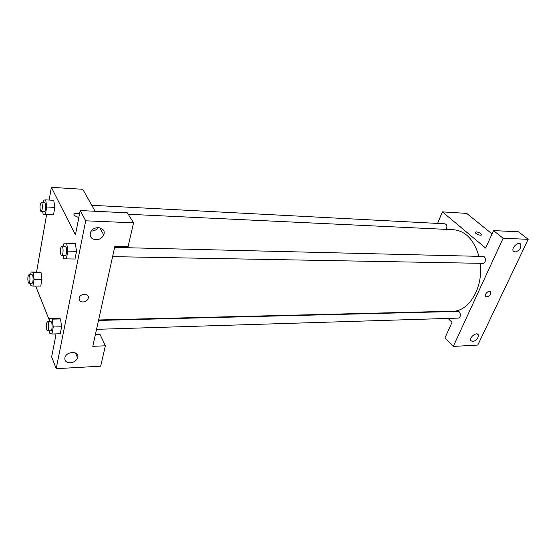 <?xml version="1.0" encoding="UTF-8"?>
<svg xmlns="http://www.w3.org/2000/svg" width="556" height="556" viewBox="0 0 556 556"><rect width="100%" height="100%" fill="white"/><g stroke="black" fill="none" stroke-linecap="round" stroke-linejoin="round"><path stroke-width="0.83" d="M453.265 346.43L477.785 345.061L528.2 239.323L503.117 238.274L453.265 346.43L444.967 337.923L452.021 322.348L448.06 318.428M437.586 223.415L442.388 211.871L466.699 213.4L492.053 233.93M503.117 238.274L493.561 230.594L518.539 231.81L528.2 239.323M481.51 234.847L481.524 234.556C480.634 233.186 478.918 232.29 476.367 231.873C478.918 232.29 480.634 233.186 481.524 234.556C482.094 236.3 475.505 234.166 475.241 232.519L476.367 231.873L475.255 232.227M442.388 211.871L485.645 248.087L493.561 230.594M112.604 256.636L482.928 263.363C486.118 263.6 486.298 256.351 483.094 256.448L114.64 247.42M446.211 229.378C447.427 226.577 446.996 224.714 444.911 223.804L91.761 205.289M96.535 329.333L458.207 318.108C461.188 318.185 460.91 311.179 457.942 311.423L98.509 320.43M98.607 319.978L452.716 311.214C468.923 311.645 483.47 287.501 480.189 263.315M478.931 256.344C474.08 239.865 465.65 230.99 453.647 229.732L128.248 214.255M472.697 341.613L470.737 340.536C469.174 337.249 477.048 331.411 478.278 334.941C478.396 338.236 476.541 340.46 472.697 341.613M514.995 252.07L513.257 251.117C511.04 247.83 518.88 240.734 520.777 244.313C521.285 248.205 519.36 250.791 514.995 252.07M486.778 296.946L485.464 296.209C484.186 293.881 489.683 289.495 490.719 292.011C490.906 294.485 489.593 296.133 486.778 296.946C489.586 296.133 490.899 294.485 490.719 292.011C489.676 289.488 484.186 293.881 485.464 296.209L486.778 296.946M92.782 346.332L114.883 246.315L128.095 246.649L133.558 222.817L85.7 220.815L56.184 368.677L100.685 366.189L105.362 345.797L92.782 346.332M49.143 200.056L51.367 187.323L82.754 189.29L95.132 211.266M82.907 301.984C79.849 301.693 78.646 300.219 79.293 297.557C81.037 292.637 90.204 293.79 88.133 298.621C87.167 300.671 85.422 301.79 82.907 301.984C85.422 301.79 87.16 300.671 88.133 298.621C90.204 293.783 81.037 292.637 79.293 297.557C78.646 300.219 79.849 301.693 82.907 301.984M95.868 239.775C91.17 239.073 89.405 236.571 90.586 232.269C93.575 224.638 107.058 227.453 103.694 234.896C102.179 238.017 99.566 239.636 95.868 239.775M70.244 362.804C65.976 362.609 64.239 360.74 65.038 357.202C67.276 350.537 80.279 351.35 77.597 357.911C76.304 360.754 73.851 362.387 70.244 362.804M91.26 231.074C94.2 231.032 96.529 229.864 98.231 227.564M101.407 228.363L100.664 229.433M95.354 334.691L100.094 334.524L105.362 345.797M77.764 355.59L76.645 355.645M56.184 368.677L51.652 356.848L55.704 336.06L54.849 333.927M133.558 222.817L127.366 212.83L80.182 210.543L75.435 234.889L51.367 187.323M80.182 210.543L85.7 220.815M63.46 246.169L64.03 243.167L75.317 243.452L76.526 251.319L75.004 259.026L76.526 251.319L67.853 251.138L66.359 258.887L63.725 258.672L63.294 255.739M42.993 202.731L43.438 200.174L45.696 199.868L46.704 207.006L54.849 207.409L53.536 214.741L51.221 214.922L53.536 214.741L54.849 207.409L53.758 200.313M34.104 279.369L41.95 279.39L40.748 286.09L41.95 279.39L41.012 272.322L33.186 272.266L34.104 279.369L32.929 286.104L30.865 285.694L30.559 283.24M30.643 274.768L31.122 271.967L41.012 272.315M49.199 321.66L49.818 318.407L58.074 318.22L60.521 318.935L61.619 326.747L60.236 333.746L61.619 326.747L53.272 326.991L51.916 334.024L49.533 333.162L49.22 330.799M36.557 272.009L46.579 214.706M49.435 320.416L35.688 286.104M77.395 213.275L79.584 213.615L77.395 213.275C74.539 213.302 73.462 214.039 74.156 215.478C73.462 214.039 74.539 213.302 77.395 213.275M78.806 217.591L74.163 215.478L78.806 217.591M31.122 271.967L33.186 272.266M28.856 283.24L31.998 283.24C33.402 283.456 33.471 274.574 32.06 274.775L28.919 274.761C27.737 276.249 27.522 278.848 28.273 282.566L28.856 283.24C30.246 283.456 30.316 274.553 28.919 274.761M32.929 286.104L40.748 286.09M38.892 272.023L41.012 272.322M46.704 207.006L45.425 214.373L43.16 214.553L42.749 211.6M41.04 211.523L44.299 211.676C45.828 211.968 46.106 202.676 44.563 202.815L41.304 202.641C39.935 204.316 39.664 207.096 40.498 210.981L41.04 211.523C42.555 211.822 42.833 202.502 41.304 202.641M45.696 199.868L53.814 200.313M45.425 214.373L53.536 214.741M43.16 214.553L51.221 214.915M49.818 318.407L52.201 319.144L53.272 326.991M47.566 330.855L50.909 330.75C52.542 330.924 52.452 321.347 50.832 321.625L47.489 321.709C46.183 323.231 45.96 325.997 46.822 330L47.566 330.855C49.185 331.029 49.102 321.431 47.489 321.709M52.201 319.144L60.521 318.949L58.074 318.22M51.916 334.024L60.236 333.746M64.03 243.167L66.671 243.236L67.853 251.138M61.646 255.704L65.121 255.774C66.908 256.045 67.081 246.016 65.281 246.211L61.806 246.127C60.263 247.851 59.972 250.819 60.945 255.016L61.646 255.704C63.419 255.982 63.586 245.933 61.806 246.127M66.671 243.236L72.614 243.389M66.359 258.887L75.004 259.026M478.278 334.941L477.347 334.038M520.777 244.313L519.777 243.521M103.694 234.896L99.719 227.738M77.597 357.911L75.519 352.963"/></g></svg>
